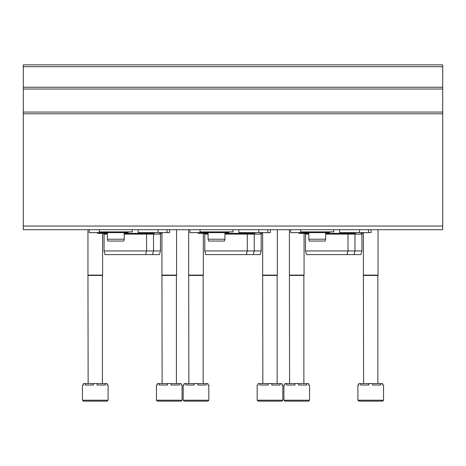 <?xml version="1.0" encoding="UTF-8"?>
<svg xmlns="http://www.w3.org/2000/svg" width="466" height="466" viewBox="0 0 466 466"><rect width="100%" height="100%" fill="white"/><g stroke="black" fill="none" stroke-linecap="round" stroke-linejoin="round"><path stroke-width="0.7" d="M23.3 226.039L23.3 64.873L442.7 64.873L442.7 229.703L23.3 229.703L23.3 226.039L442.7 226.039M371.093 229.703L371.093 232.633L359.531 232.633L359.531 229.703M339.598 229.703L339.598 232.633L359.531 232.633M304.182 231.899L305.341 232.633L290.691 232.633L290.691 229.703M325.67 234.101L361.931 234.101L362.665 233.367M361.931 250.947L360.952 254.611L306.506 254.611L305.527 250.947L361.931 250.947L361.931 234.101M305.527 250.947L305.527 234.101L308.824 234.101M305.527 234.101L304.793 233.367L299.3 233.367L298.141 232.633M270.362 229.703L270.362 232.633L258.805 232.633L258.805 229.703M238.866 229.703L238.866 232.633L258.805 232.633M203.456 231.899L204.615 232.633L189.959 232.633L189.959 229.703M224.944 234.101L261.205 234.101L261.939 233.367M261.205 250.947L260.22 254.611L205.78 254.611L204.795 250.947L261.205 250.947L261.205 234.101M204.795 250.947L204.795 234.101L208.092 234.101M204.795 234.101L204.061 233.367M208.092 233.367L198.568 233.367L197.409 232.633M169.63 229.703L169.63 232.633L158.073 232.633L158.073 229.703M138.14 229.703L138.14 232.633L158.073 232.633M102.724 231.899L103.883 232.633L89.233 232.633L89.233 229.703M124.212 234.101L160.473 234.101L161.207 233.367M160.473 250.947L159.494 254.611L105.048 254.611L104.069 250.947L160.473 250.947L160.473 234.101M104.069 250.947L104.069 234.101L107.361 234.101M104.069 234.101L103.336 233.367M107.361 233.367L97.843 233.367L96.683 232.633M357.905 400.212L357.905 385.009L358.832 385.009L358.832 383.547L360.626 383.547L360.626 385.009L368.932 385.009L368.932 383.547L372.515 383.547L372.515 385.009L380.821 385.009L380.821 383.547L382.615 383.547L382.615 385.009L383.547 385.009L383.547 400.212L382.627 401.127L358.82 401.127L357.905 400.212L383.547 400.212M363.859 401.127L374.157 401.127M360.626 383.547L368.932 383.547M372.515 383.547L380.821 383.547M363.579 383.547L363.398 275.121L378.048 275.121L378.048 229.703M363.579 275.441L377.868 275.441L378.048 275.121M282.815 400.212L257.174 400.212L257.174 385.009L258.106 385.009L258.106 383.547L259.9 383.547L259.9 385.009L268.2 385.009L268.2 383.547L271.789 383.547L271.789 385.009L280.089 385.009L280.089 383.547L281.883 383.547L281.883 385.009L282.815 385.009L282.815 400.212L281.901 401.127L258.088 401.127L276.862 401.127M259.9 383.547L268.2 383.547M271.789 383.547L280.089 383.547M262.853 383.547L262.667 275.121L277.322 275.121L277.322 229.703M262.853 275.441L277.136 275.441L277.322 275.121M182.084 400.212L156.448 400.212L156.448 385.009L157.374 385.009L157.374 383.547L159.168 383.547L159.168 385.009L167.475 385.009L167.475 383.547L171.057 383.547L171.057 385.009L179.363 385.009L179.363 383.547L181.157 383.547L181.157 385.009L182.084 385.009L182.084 400.212L181.169 401.127L176.136 401.127M162.395 401.127L172.7 401.127M156.448 400.212L157.362 401.127L181.169 401.127M159.168 383.547L167.475 383.547M171.057 383.547L179.363 383.547M162.121 383.547L161.941 275.121L176.591 275.121L176.591 229.703M162.121 275.441L176.41 275.441L176.591 275.121M309.552 400.212L283.916 400.212L283.916 385.009L284.843 385.009L284.843 383.547L286.637 383.547L286.637 385.009L294.943 385.009L294.943 383.547L298.525 383.547L298.525 385.009L306.832 385.009L306.832 383.547L308.626 383.547L308.626 385.009L309.552 385.009L309.552 400.212L308.638 401.127L284.831 401.127L303.605 401.127M286.637 383.547L294.943 383.547M298.525 383.547L306.832 383.547M289.59 383.547L289.409 275.121L304.059 275.121L304.059 233.367M289.59 275.441L303.879 275.441L304.059 275.121M208.826 400.212L183.185 400.212L183.185 385.009L184.117 385.009L184.117 383.547L185.911 383.547L185.911 385.009L194.211 385.009L194.211 383.547L197.8 383.547L197.8 385.009L206.1 385.009L206.1 383.547L207.894 383.547L207.894 385.009L208.826 385.009L208.826 400.212L207.912 401.127L202.873 401.127M189.138 401.127L199.436 401.127M183.185 400.212L184.099 401.127L207.912 401.127M185.911 383.547L194.211 383.547M197.8 383.547L206.1 383.547M188.864 383.547L188.678 275.121L203.333 275.121L203.333 233.367M188.864 275.441L203.147 275.441L203.333 275.121M108.095 400.212L82.453 400.212L82.453 385.009L83.385 385.009L83.385 383.547L85.179 383.547L85.179 385.009L93.485 385.009L93.485 383.547L97.068 383.547L97.068 385.009L105.374 385.009L105.374 383.547L107.168 383.547L107.168 385.009L108.095 385.009L108.095 400.212L107.18 401.127L102.141 401.127M88.406 401.127L98.71 401.127M82.453 400.212L83.373 401.127L107.18 401.127M85.179 383.547L93.485 383.547M97.068 383.547L105.374 383.547M88.132 383.547L87.952 275.121L102.602 275.121L102.602 233.367M88.132 275.441L102.421 275.441L102.602 275.121M300.762 229.703L300.762 231.899L333.732 231.899L333.732 229.703M308.824 239.227L325.67 239.227L325.181 241.056L309.313 241.056L308.824 239.227L308.824 232.633L329.153 232.633L330.307 231.899M200.036 229.703L200.036 231.899L233 231.899L233 229.703M208.092 232.633L224.944 232.633L224.944 239.227L208.092 239.227L208.092 232.633M208.092 239.227L208.582 241.056L224.449 241.056L224.944 239.227M99.305 229.703L99.305 231.899L132.268 231.899L132.268 229.703M107.361 239.227L124.212 239.227L123.723 241.056L107.856 241.056L107.361 239.227L107.361 232.633L127.69 232.633L128.849 231.899M23.3 66.708L442.7 66.708M23.3 87.241L442.7 87.241M23.3 89.029L442.7 89.029M23.3 112.061L442.7 112.061M23.3 113.791L442.7 113.791M368.524 232.633L368.524 229.703M267.799 232.633L267.799 229.703M167.067 232.633L167.067 229.703M362.362 232.633L361.202 233.367M353.991 254.611L354.976 250.947L354.976 234.101L355.709 233.367M347.03 254.611L348.015 250.947L348.015 234.101L348.749 233.367L354.242 233.367L355.401 232.633M299.3 233.367L308.824 233.367M325.67 233.367L354.242 233.367M261.63 232.633L260.471 233.367M253.265 254.611L254.244 250.947L254.244 234.101L254.978 233.367M246.304 254.611L247.283 250.947L247.283 234.101L248.017 233.367M254.669 232.633L253.51 233.367L224.944 233.367M160.898 232.633L159.745 233.367M152.533 254.611L153.518 250.947L153.518 234.101L154.246 233.367M145.573 254.611L146.557 250.947L146.557 234.101L147.291 233.367M153.943 232.633L152.784 233.367L124.212 233.367M363.398 275.121L363.398 232.633M377.868 383.547L377.868 275.441M257.174 400.212L258.088 401.127M262.667 275.121L262.667 232.633M277.136 383.547L277.136 275.441M161.941 275.121L161.941 232.633M176.41 383.547L176.41 275.441M283.916 400.212L284.831 401.127M289.409 275.121L289.409 229.703M303.879 383.547L303.879 275.441M188.678 275.121L188.678 229.703M203.147 383.547L203.147 275.441M87.952 275.121L87.952 229.703M102.421 383.547L102.421 275.441M305.341 232.633L329.153 232.633M325.67 239.227L325.67 232.633M229.581 231.899L228.422 232.633L204.615 232.633M103.883 232.633L127.69 232.633M124.212 239.227L124.212 232.633"/></g></svg>
